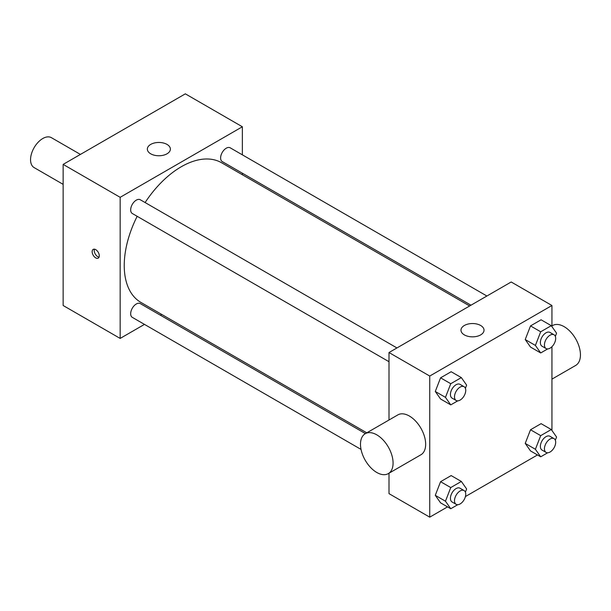 <?xml version="1.0" encoding="UTF-8"?>
<svg xmlns="http://www.w3.org/2000/svg" width="611" height="611" viewBox="0 0 611 611"><rect width="100%" height="100%" fill="white"/><g stroke="black" fill="none" stroke-linecap="round" stroke-linejoin="round"><path stroke-width="0.92" d="M80.415 154.423L51.408 137.674A17.284 9.975 120 0 0 38.096 142.302A17.284 9.975 120 0 0 30.55 159.692A17.284 9.975 120 0 0 34.132 167.605L63.139 184.354M144.471 324.388L120.161 338.425L63.139 305.5L63.139 164.397L185.339 93.842L242.361 126.767L242.361 154.843M161.716 314.436L160.372 315.207M389.001 361.712L132.32 213.514A7.951 4.59 -60 0 1 132.32 204.341A7.951 4.59 -60 0 1 140.27 199.751L396.951 347.942M361.04 449.421L132.32 317.369A7.951 4.59 -60 0 1 132.32 308.188A7.951 4.59 -60 0 1 140.27 303.598L365.439 433.604M242.361 173.196L242.361 174.746M120.161 338.425L120.161 197.322L242.361 126.767M470.989 305.195L222.259 161.594A7.951 4.59 -60 0 1 222.259 152.414A7.951 4.59 -60 0 1 230.21 147.824L486.891 296.014M366.776 432.825L140.942 302.437A80.644 46.566 -60 0 1 137.162 216.317M145.113 202.547A80.644 46.566 -60 0 1 221.587 162.755L469.653 305.974M95.721 257.88A5.041 2.91 60 0 1 92.429 253.435A5.041 2.91 60 0 1 93.2 249.395A5.041 2.91 60 0 1 98.241 252.305A5.041 2.91 60 0 1 98.241 258.125A5.041 2.91 60 0 1 95.721 257.88M120.161 197.322L63.139 164.397M167.009 144.41A11.517 6.652 180 0 1 170.377 149.107A11.517 6.652 180 0 1 158.86 155.759A11.517 6.652 180 0 1 147.343 149.107A11.517 6.652 180 0 1 154.453 142.966A11.517 6.652 180 0 1 167.009 144.41M94.445 249.181A5.041 2.91 -120 0 0 97.775 256.689A5.041 2.91 -120 0 0 99.051 257.155M447.542 506.878L429.739 517.158L389.001 493.642L389.001 473.212M389.001 419.994L389.001 352.532L511.201 281.984L551.939 305.5L551.939 326.61M537.481 454.951L465.422 496.552M530.516 347.079L525.223 339.548L530.516 325.907L541.094 319.797L530.516 325.907L525.223 339.548L530.516 347.079L540.697 352.952L535.404 345.429L540.697 331.788L551.282 325.678L556.575 333.209L555.338 336.386M440.577 502.853L435.284 495.33L440.577 481.689L451.155 475.579L440.577 481.689L435.284 495.33L440.577 502.853L450.758 508.734L445.465 501.203L450.758 487.57L461.343 481.46L466.636 488.983L465.399 492.161M551.939 346.704L551.939 430.465M429.739 517.158L429.739 376.048L551.939 305.5M530.516 450.926L525.223 443.403L530.516 429.762L541.094 423.652L530.516 429.762L525.223 443.403L530.516 450.926L540.697 456.807L535.404 449.284L540.697 435.643L551.282 429.533L556.575 437.064L555.338 440.241M440.577 398.998L435.284 391.475L440.577 377.835L451.155 371.725L440.577 377.835L435.284 391.475L440.577 398.998L450.758 404.879L445.465 397.356L450.758 383.716L461.343 377.606L466.636 385.136L465.399 388.313M429.739 376.048L389.001 352.532M464.36 334.897A11.517 6.652 180 0 1 460.984 330.192A11.517 6.652 180 0 1 472.509 323.54A11.517 6.652 180 0 1 484.027 330.192A11.517 6.652 180 0 1 476.916 336.34A11.517 6.652 180 0 1 464.36 334.897M365.263 433.703L397.853 414.892A23.042 13.305 60 0 1 415.602 421.063A23.042 13.305 60 0 1 425.661 444.25A23.042 13.305 60 0 1 420.887 454.798L388.306 473.617A23.042 13.305 60 0 1 365.263 460.312A23.042 13.305 60 0 1 365.263 433.703A23.042 13.305 60 0 1 383.021 439.874A23.042 13.305 60 0 1 393.079 463.062A23.042 13.305 60 0 1 388.306 473.617M551.939 379.141L575.677 365.431A23.042 13.305 -120 0 0 575.677 338.83A23.042 13.305 -120 0 0 552.634 325.526L551.939 325.93M457.738 400.847L450.758 404.879M464.1 386.71L460.022 384.357A7.951 4.59 120 0 0 453.897 386.488A7.951 4.59 120 0 0 450.429 394.485A7.951 4.59 120 0 0 452.079 398.128L456.15 400.48A7.951 4.59 120 0 0 464.1 395.89A7.951 4.59 120 0 0 464.1 386.71A7.951 4.59 120 0 0 457.975 388.84A7.951 4.59 120 0 0 454.5 396.837A7.951 4.59 120 0 0 456.15 400.48M445.465 397.356L435.284 391.475M450.758 383.716L440.577 377.835M461.343 377.606L451.155 371.725M547.677 348.927L540.697 352.952M554.04 334.782L549.961 332.43A7.951 4.59 120 0 0 543.836 334.561A7.951 4.59 120 0 0 540.368 342.565A7.951 4.59 120 0 0 542.018 346.2L546.089 348.553A7.951 4.59 120 0 0 554.04 343.962A7.951 4.59 120 0 0 554.04 334.782A7.951 4.59 120 0 0 547.914 336.913A7.951 4.59 120 0 0 544.439 344.917A7.951 4.59 120 0 0 546.089 348.553M535.404 345.429L525.223 339.548M540.697 331.788L530.516 325.907M551.282 325.678L541.094 319.797M457.738 504.701L450.758 508.734M464.1 490.564L460.022 488.212A7.951 4.59 120 0 0 453.897 490.343A7.951 4.59 120 0 0 450.429 498.339A7.951 4.59 120 0 0 452.079 501.982L456.15 504.335A7.951 4.59 120 0 0 464.1 499.745A7.951 4.59 120 0 0 464.1 490.564A7.951 4.59 120 0 0 457.975 492.695A7.951 4.59 120 0 0 454.5 500.692A7.951 4.59 120 0 0 456.15 504.335M445.465 501.203L435.284 495.33M450.758 487.57L440.577 481.689M461.343 481.46L451.155 475.579M547.677 452.774L540.697 456.807M554.04 438.637L549.961 436.285A7.951 4.59 120 0 0 543.836 438.415A7.951 4.59 120 0 0 540.368 446.412A7.951 4.59 120 0 0 542.018 450.055L546.089 452.407A7.951 4.59 120 0 0 554.04 447.817A7.951 4.59 120 0 0 554.04 438.637A7.951 4.59 120 0 0 547.914 440.768A7.951 4.59 120 0 0 544.439 448.764A7.951 4.59 120 0 0 546.089 452.407M535.404 449.284L525.223 443.403M540.697 435.643L530.516 429.762M551.282 429.533L541.094 423.652"/></g></svg>
